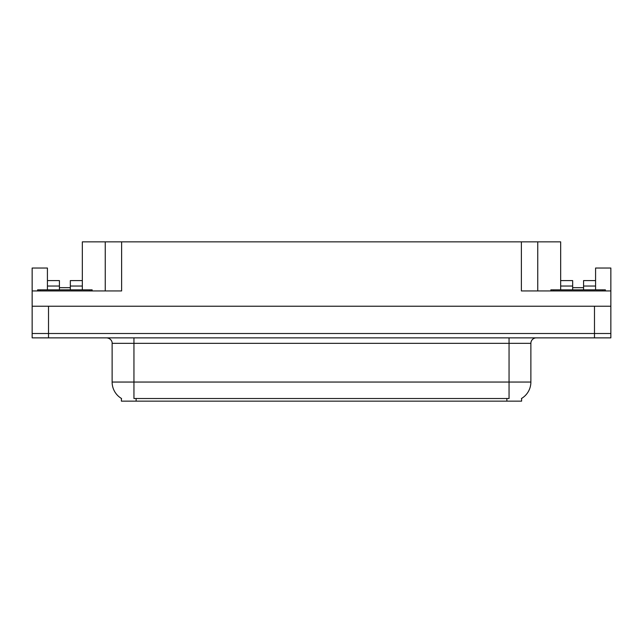 <?xml version="1.0" encoding="UTF-8"?>
<svg xmlns="http://www.w3.org/2000/svg" width="643" height="643" viewBox="0 0 643 643"><rect width="100%" height="100%" fill="white"/><g stroke="black" fill="none" stroke-linecap="round" stroke-linejoin="round"><path stroke-width="0.96" d="M521.602 398.427L521.602 401.152L121.398 401.152L121.398 398.427M48.514 337.864L610.85 337.864L610.85 333.5L32.15 333.5L32.15 306.229L48.514 306.229L48.514 333.5L32.15 333.5L32.15 337.864L48.514 337.864L48.514 333.5L610.85 333.5L610.85 306.229L48.514 306.229M70.336 289.856L70.336 286.039L82.336 286.039L82.336 241.848L521.385 241.848L521.385 290.949L610.85 290.949L610.85 306.229M47.421 289.856L47.421 286.039L59.429 286.039L59.429 280.589L47.421 280.589L47.421 268.035L32.15 268.035L32.15 290.949L121.615 290.949L121.615 241.848M32.15 290.949L32.15 306.229M583.571 289.856L583.571 286.039L595.579 286.039L595.579 268.035L610.85 268.035L610.85 290.949M105.251 241.848L105.251 290.949M521.385 241.848L537.749 241.848L537.749 290.949M572.664 287.678L583.571 287.678M537.749 241.848L560.664 241.848L560.664 286.039L572.664 286.039L572.664 280.589L560.664 280.589M59.429 287.678L70.336 287.678M121.559 398.523A19.097 19.097 0 0 1 112.123 382.055L133.945 382.055L133.945 398.523L509.055 398.523L509.055 382.055L530.877 382.055L530.877 343.322A5.457 5.457 0 0 1 536.334 337.864M112.123 382.055L112.123 343.322C112.404 342.438 111.472 338.371 106.666 337.864M521.441 398.523A19.097 19.097 0 0 0 530.877 382.055M59.429 286.039L59.429 289.856M82.336 286.039L82.336 289.856M82.336 280.589L70.336 280.589L70.336 286.039M47.421 280.589L47.421 286.039M572.664 286.039L572.664 289.856M560.664 289.856L560.664 286.039M595.579 286.039L595.579 289.856M595.579 280.589L583.571 280.589L583.571 286.039M37.607 290.949L37.607 289.856L92.158 289.856L92.158 290.949M605.393 289.856L605.393 290.949L605.393 289.856L550.842 289.856L550.842 290.949M594.486 306.229L594.486 337.864M506.869 401.152L506.869 398.427M136.131 401.152L136.131 398.427M509.055 337.864L509.055 343.322L112.123 343.322M530.877 343.322L509.055 343.322L509.055 382.055L133.945 382.055L133.945 337.864M89.433 289.856L89.433 290.949M40.332 289.856L40.332 290.949M602.668 289.856L602.668 290.949M553.567 289.856L553.567 290.949"/></g></svg>
